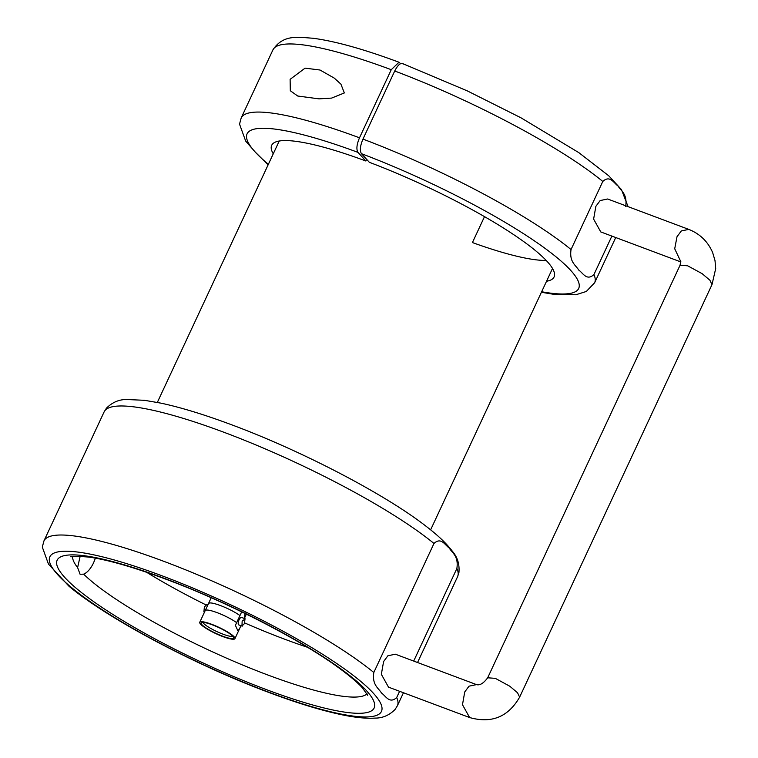 <?xml version="1.0" encoding="UTF-8"?>
<svg xmlns="http://www.w3.org/2000/svg" width="758" height="758" viewBox="0 0 758 758"><rect width="100%" height="100%" fill="white"/><g stroke="black" fill="none" stroke-linecap="round" stroke-linejoin="round"><path stroke-width="1.14" d="M95.394 558.134L93.566 562.862C90.6 568.87 87.293 572.631 83.645 574.157A162.828 29.297 -155 0 0 267.991 675.056A162.828 29.297 -155 0 0 367.033 693.826M433.983 543.467A194.996 35.076 -155 0 0 224.178 432.363A194.996 35.076 -155 0 0 104.121 411.897L106.433 408.183C112.317 402.299 119.101 399.409 126.804 399.513L144.503 400.309L160.829 403.123C180.897 407.416 204.594 414.673 231.92 424.897C302.347 451.057 386.135 494.785 427.095 527.056C438.399 535.764 446.86 543.874 452.46 551.369C457.5 557.196 459.651 564.265 458.922 572.546L457.567 576.705A194.996 35.076 -155 0 0 456.875 568.491C458.685 556.059 452.431 553.236 449.21 548.006C444.918 545.011 441.109 536.787 433.983 543.467L373.808 672.498C371.998 684.929 378.251 687.752 381.473 692.983C385.765 695.986 389.574 704.201 396.699 697.521A194.996 35.076 25 0 1 397.4 705.745L403.455 692.746M397.4 705.745L395.032 709.516C389.214 715.315 382.515 718.177 374.935 718.11C365.744 718.66 354.318 717.456 340.664 714.51C320.596 710.218 296.909 702.96 269.602 692.736C195.839 665.363 107.939 618.888 68.959 586.209L48.446 564.056L42.306 547.077L43.945 540.928A194.996 35.076 25 0 1 164.003 561.403A194.996 35.076 25 0 1 373.808 672.498M72.597 556.524A162.828 29.297 -155 0 0 77.61 567.562L80.158 556.239M307.397 647.247A162.828 29.297 25 0 1 284.705 639.212A162.828 29.297 25 0 1 244.749 622.962M205.721 604.77A162.828 29.297 25 0 1 146.607 572.271M456.875 568.491L413.697 661.071M399.608 691.305L396.699 697.521M77.61 567.562L80.083 574.261L83.645 574.157M222.558 636.161A17.927 3.221 -155 0 0 233.644 637.677A17.927 3.221 -155 0 0 212.136 624.772A17.927 3.221 -155 0 0 201.353 622.621A17.927 3.221 -155 0 0 222.558 636.161M232.858 636.322A16.818 3.023 25 0 1 223.004 634.171A16.818 3.023 25 0 1 202.898 622.356M222.985 636.625A19.405 3.487 25 0 1 199.761 622.271A19.405 3.487 25 0 1 211.709 624.308A19.405 3.487 25 0 1 234.933 638.662A19.405 3.487 25 0 1 222.985 636.625M199.761 622.271L205.2 610.616A19.405 3.487 25 0 1 217.139 612.654A19.405 3.487 25 0 1 236.648 622.65L241.205 612.871L242.873 612.426M203.893 611.82L204.404 606.921L206.906 604.524M207.919 604.818L206.688 604.353M245.279 618.898L242.153 621.067L241.963 626.004L244.474 623.597L245.005 618.717M244.976 618.708L241.584 617.438A3.98 1.554 110.5 0 0 239.035 619.902A3.98 1.554 110.5 0 0 238.789 624.895L242.19 626.165M240.911 625.691L240.409 626.771A19.405 3.487 25 0 1 240.362 627.018L234.933 638.662M240.428 626.781L239.177 629.462A9.551 3.733 -69.5 0 1 237.349 630.201M236.657 622.669L235.397 625.331L237.728 630.438L239.177 629.462M244.313 618.452L245.128 613.014M244.55 613.241A9.551 3.733 -69.5 0 1 244.986 617.003M290.115 79.344L290.314 90.752L297.733 96.02L319.052 98.862L331.606 98.095L344.331 92.95L340.939 84.176L334.335 78.15L320.047 70.03L305.076 68.144L290.115 79.344M273.259 153.817A155.797 28.027 25 0 1 271.686 145.299A155.797 28.027 25 0 1 365.887 161.009L357.994 152.386A182.934 32.907 -155 0 0 255.228 152.055L245.677 141.092L239.537 124.123L241.177 117.973A194.996 35.076 25 0 1 359.5 137.804C356.667 144.551 356.165 149.411 357.994 152.386M400.612 63.681L398.992 62.232L391.261 69.698L359.5 137.804M365.887 161.009L366.654 159.36M268.124 164.837L255.228 152.055A182.934 32.907 -155 0 0 268.36 164.306M611.877 236.089L593.931 274.567A194.996 35.076 25 0 1 594.623 282.791L615.733 237.529M541.648 291.745A182.934 32.907 -155 0 0 550.232 252.253A182.934 32.907 -155 0 0 361.462 153.684C359.624 150.728 360.126 145.868 362.968 139.102L394.729 70.996C397.978 64.695 400.811 62.383 403.247 64.07M625.691 206.47C627.491 194.01 621.209 191.168 617.988 185.947C613.715 183.01 610.019 174.785 602.79 181.446L571.039 249.543C569.23 262.012 575.511 264.845 578.742 270.066C583.006 273.003 586.701 281.227 593.931 274.567M361.462 153.684L369.345 162.307A155.797 28.027 25 0 1 554.079 276.983A155.797 28.027 25 0 1 546.546 281.256M680.892 261.955L600.781 231.929L593.618 219.1L595.864 206.337L600.156 200.557L607.641 198.994L688.766 229.39L681.29 230.963L676.998 236.742L674.715 248.766L680.892 261.861M469.647 717.551L462.484 704.722L464.73 691.959L469.022 686.18L476.498 684.607L395.363 654.201L387.888 655.774L383.595 661.554L381.35 674.317L388.513 687.146L469.647 717.551C491.61 723.729 508.267 716.926 519.628 697.142L711.999 284.61L715.694 268.588L715.012 260.591L712.681 252.67C707.944 241.603 699.975 233.843 688.766 229.39M484.514 216.636L472.424 242.56A150.766 27.127 -155 0 0 546.196 260.42M268.815 692.196A182.934 32.907 -155 0 0 373.315 693.172A182.934 32.907 -155 0 0 162.496 575.985A182.934 32.907 -155 0 0 58.006 575.009A182.934 32.907 -155 0 0 268.815 692.196M164.837 578.543A174.89 31.466 25 0 1 366.379 690.576A174.89 31.466 25 0 1 266.484 689.647A174.89 31.466 25 0 1 64.932 577.615A174.89 31.466 25 0 1 164.837 578.543M208.459 603.747C208.99 602.24 212.989 602.847 220.455 605.547C228.177 608.541 234.677 611.867 239.954 615.543M208.478 603.624L211.198 597.73M391.261 69.698A194.996 35.076 -155 0 0 272.927 49.876C283.246 34.138 297.998 37.265 312.931 38.241C335.064 41.14 363.745 49.137 398.992 62.232M362.968 139.102A194.996 35.076 25 0 1 571.039 249.543M602.79 181.446A194.996 35.076 -155 0 0 394.729 70.996M476.498 684.607C479.871 685.573 483.595 683.299 487.678 677.794L680.049 265.262L687.677 265.812L702.154 273.676L709.905 280.233L711.999 284.61M487.678 677.794L495.306 678.344L509.783 686.217L517.534 692.765L519.628 697.142M430.62 529.851L552.516 268.455M157.332 402.413L279.228 141.016M367.734 695.285L362.229 687.667C357.719 682.769 350.935 676.922 341.886 670.138C304.11 641.552 228.347 602.316 165.614 579.084C133.285 567.069 107.674 559.736 88.781 557.073C75.487 556.097 69.565 556.05 71.025 556.931L71.025 556.931M43.945 540.928L104.121 411.897M417.554 662.52L457.567 576.705M208.526 603.52L205.276 610.493M240.959 625.71L240.409 626.875M204.527 612.057L203.864 611.81M246.369 614.132L244.351 618.471M241.177 117.973L272.927 49.876M594.623 282.791L586.294 291.479L575.853 294.767L553.89 294.331L541.401 292.275M402.47 63.53L467.335 90.903L520.973 117.803L578.818 152.633L608.712 175.761L621.446 189.585L628.088 206.659M680.049 265.262L680.817 261.122"/></g></svg>
